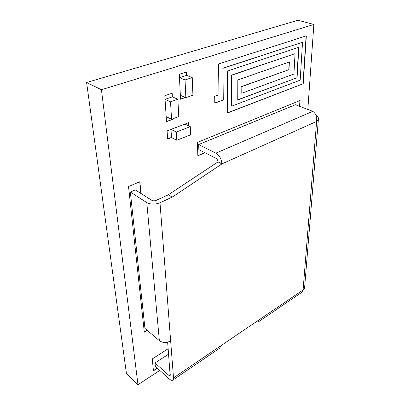 <?xml version="1.0" encoding="UTF-8"?>
<svg xmlns="http://www.w3.org/2000/svg" width="405" height="405" viewBox="0 0 405 405"><rect width="100%" height="100%" fill="white"/><g stroke="black" fill="none" stroke-linecap="round" stroke-linejoin="round"><path stroke-width="0.61" d="M188.826 125.955L188.684 122.674L184.933 124.097M180.114 90.543L180.529 99.225L185.455 97.509M186.629 75.365L186.482 71.984L179.278 74.272L179.744 83.207M190.289 126.654L184.928 124.092L167.093 130.876L167.624 139.097L171.497 137.584L176.788 140.277L190.633 134.799L190.289 126.654L176.327 132.035L176.788 140.277M165.382 104.495L164.815 95.707L172.165 93.226L172.373 96.835L165.048 99.336L166.172 116.655L171.563 119.242L178.777 116.584L177.866 99.266L170.52 101.812L171.563 119.242M165.944 113.142L166.495 121.647L173.654 119.004L173.623 118.483M300.181 80.155L231.675 106.171L231.625 75.249L295.053 53.678L293.919 74.039L241.78 93.226L241.831 86.599L288.993 69.655L289.388 61.975L237.821 79.962L237.745 99.959L297.078 77.725L298.87 47.294L227.382 71.093L227.62 112.939L303.229 83.719L306.342 35.873L218.543 63.985L218.968 94.816L214.68 96.355L214.802 103.148L223.271 100.035L222.968 68.298L302.53 42.247L300.181 80.155M159.773 370.403L137.983 384.75L101.432 89.733L313.865 24.467L307.83 109.456M157.398 368.267L153.46 370.843L152.245 358.926L168.181 348.735M147.309 330.399L144.307 332.206L128.532 186.563L139.877 181.723L141.011 193.514M205.001 152.766L197.853 155.803L197.377 142.433L300.125 100.47L299.751 106.383M313.865 24.467L298.034 20.25L86.604 82.514L126.461 373.714L137.983 384.75M86.604 82.514L101.432 89.733M231.625 75.249L231.675 106.171M231.402 75.168L295.053 53.678M241.831 86.599L241.78 93.226M241.618 86.518L288.993 69.655M288.78 69.584L289.16 62.056M237.745 99.797L297.078 77.725M296.865 77.654L298.642 47.37M227.62 112.767L303.229 83.719M303.021 83.643L306.109 35.949M214.802 102.981L223.271 100.035M223.059 99.944L222.968 68.298M222.745 68.222L302.53 42.247M157.246 368.13L153.439 370.621M139.715 181.794L140.834 193.403M147.152 330.267L144.281 331.994M166.485 121.485L173.654 119.004M173.461 118.913L173.441 118.549M172.191 96.896L171.978 93.287M167.614 138.93L171.482 137.422M186.437 75.426L186.29 72.044M180.524 99.073L185.257 97.428M188.639 125.864L188.502 122.74M204.814 152.675L197.848 155.636M299.928 100.551L299.563 106.307M172.206 197.119L168.364 194.795L217.976 161.894L221.915 163.903L172.206 197.119L159.99 202.753L170.647 340.899C166.511 343.055 162.749 342.974 159.357 340.666L144.939 328.379L130.344 192.071L146.792 202.581C150.701 204.565 155.1 204.621 159.99 202.753M302.702 291.706L258.603 321.712L259.286 319.682L220.492 345.997L219.925 348.027L173.102 379.885C172.282 380.761 170.971 380.422 169.158 378.857L155.348 366.419L155.004 362.951L168.87 375.364L170.176 375.703L167.65 342.149M258.603 321.712L255.717 322.102M302.667 291.641L303.082 289.975L304.449 288.578M130.344 192.071L135.305 189.92L151.799 200.308C153.095 200.961 154.548 200.981 156.168 200.364L168.364 194.795M315.829 114.747C317.829 116.088 318.654 117.572 318.3 119.197L316.614 121.444C317.034 116.802 315.753 113.43 312.776 111.334L295.412 104.733L198.673 144.555L198.845 149.653L215.976 158.325C217.166 159.079 217.829 160.269 217.976 161.894M259.286 319.682L303.082 289.975L316.614 121.444L221.915 163.903C221.494 158.998 219.48 155.409 215.885 153.136L198.673 144.555M168.622 354.152L155.004 362.951M170.647 340.899L173.502 377.87L173.102 379.885M219.206 348.513L219.925 348.027M165.048 99.336L170.52 101.812M172.373 96.835L177.866 99.266M192.922 95.221L192.243 77.593L185.05 79.942L185.849 97.681L192.922 95.221M192.243 77.593L186.644 75.36L179.466 77.669L180.352 95.291L185.849 97.681M179.466 77.669L185.05 79.942M176.327 132.035L170.996 129.387L171.492 137.584M146.792 202.581L159.357 340.666M312.776 111.334L215.885 153.136M170.262 374.433L168.87 375.364M173.502 377.87L220.492 345.997M318.396 119.197L304.53 288.578"/></g></svg>
